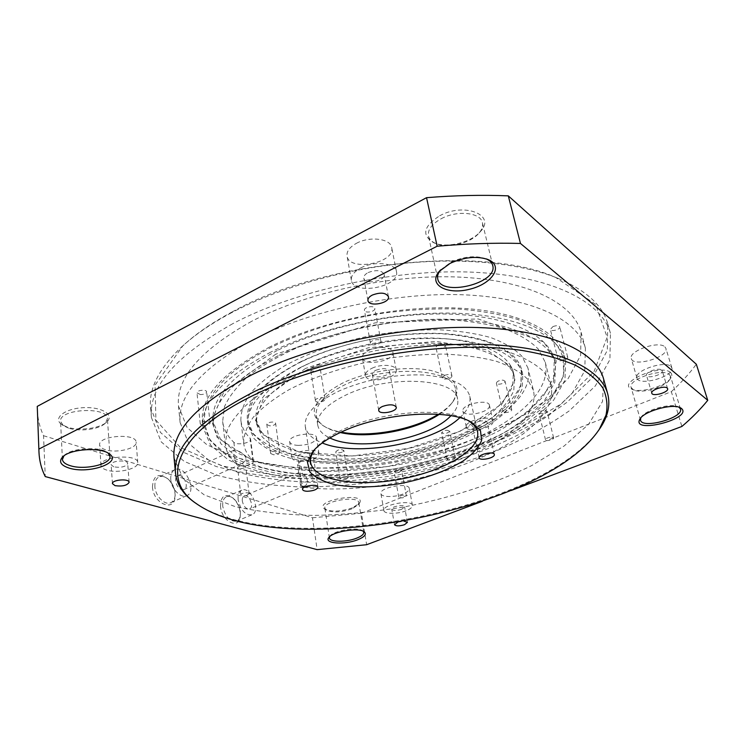 <?xml version="1.0" encoding="UTF-8"?>
<svg xmlns="http://www.w3.org/2000/svg" width="745" height="745" viewBox="0 0 745 745"><rect width="100%" height="100%" fill="white"/><g stroke="black" fill="none" stroke-linecap="round" stroke-linejoin="round"><path stroke-width="0.56" stroke-dasharray="3.73 2.79" d="M511.117 490.517L482.332 501.32M174.06 457.821L183.065 478.504L204.149 494.838L234.694 506.442C258.804 511.862 285.354 514.851 314.343 515.428C344.088 514.702 374.316 511.806 405.038 506.758C450.846 497.781 494.531 483.756 531.558 465.653L564.179 445.966L588.606 424.278L602.519 401.518L603.599 378.991M397.644 522.245L404.004 521.155M329.663 536.679L330.026 536.102C333.509 530.58 357.609 526.631 362.591 530.766L363.113 531.194M37.306 409.927C37.716 419.062 39.802 427.667 43.545 435.723L45.249 476.567M152.464 487.007C153.256 475.459 158.312 472.684 167.653 478.69C172.551 483.403 175.047 489.102 175.14 495.779C175.354 512.532 153.451 504.533 152.464 487.007M43.545 435.723L312.472 517.775L317.137 549.642M220.529 506.544C220.706 496.058 224.757 493.153 232.673 497.818C238.102 502.903 240.607 509.105 240.197 516.425C239.089 530.03 221.74 521.658 220.529 506.544M312.472 517.775L361.427 513.249L366.642 544.716M361.427 513.249L671.347 391.684L681.871 426.466M671.347 391.684C680.977 382.856 689.302 373.711 696.333 364.249M661.746 370.079L662.221 370.749C663.721 374.502 647.275 379.261 646.52 375.322C645.086 372.081 658.934 367.294 661.746 370.079M197.108 504.169C283.081 559.709 537.862 512.951 598.505 430.498M401.723 509.273C396.517 510.837 393.192 510.8 391.749 509.18C390.929 506.498 404.423 504.058 404.591 506.851L401.723 509.273M113.771 466.864L111.145 464.778C110.456 460.708 127.833 459.386 127.702 463.502C125.793 466.789 121.146 467.916 113.771 466.864M368.123 272.568C376.225 269.55 381.561 270.128 384.122 274.318C385.891 281.098 364.64 285.13 363.821 278.174C363.579 276.125 365.013 274.253 368.123 272.568M63.958 455.847L64.461 455.344C71.52 447.875 99.923 446.18 107.541 452.653L108.081 453.081M440.64 269.867L450.967 262.175C463.939 256.382 475.608 255.246 485.973 258.785L486.215 258.887M640.793 417.898L641.147 417.274C644.928 410.048 670.984 402.691 678.322 406.863L678.974 407.217M351.845 508.882C341.089 512.439 332.549 512.83 326.236 510.074L324.904 508.258C322.864 500.975 358.569 495.192 358.848 502.735L358.149 504.886L351.845 508.882M670.463 372.453C672.111 373.888 672.26 375.694 670.91 377.883C666.281 386.133 639.89 393.63 631.704 389.113C616.245 382.837 660.619 363.42 670.463 372.453M105.539 449.757C101.841 448.565 99.867 446.944 99.644 444.886C98.107 435.518 136.475 432.826 136.139 442.232C137.276 448.443 116.518 453.519 105.539 449.757M664.866 346.863L665.881 348.362C669.243 357.032 633.073 367.63 631.313 358.578C628.007 351.174 658.682 340.353 664.866 346.863M356.334 243.373C369.483 235.942 390.669 238.596 391.684 247.545C395.679 263.097 348.977 271.972 347.049 256.029C346.5 251.41 349.591 247.191 356.334 243.373M232.663 323.74C175.615 355.868 148.534 387.121 151.421 417.489L161.255 441.915L184.201 461.36L217.279 475.366C243.298 482.034 271.851 485.926 302.936 487.044C334.775 486.671 367.08 483.822 399.851 478.486C432.389 471.836 463.604 463.027 493.497 452.075C522.152 439.988 547.463 426.205 569.422 410.737L595.367 385.891L609.913 359.565L610.434 333.248C602.053 302.265 553.014 276.088 474.416 272.26C396.005 268.405 296.966 289.721 232.663 323.74M402.933 494.028C394.431 497.539 381.189 497.334 380.919 493.609C379.056 487.454 408.875 482.052 409.284 488.469C409.433 490.368 407.31 492.221 402.933 494.028M439.615 215.817C464.377 201.988 496.328 215.007 480.6 231.341C471.604 242.507 446.525 248.579 433.776 242.749C421.409 235.392 423.356 226.415 439.615 215.817M352.45 507.839C340.819 511.685 331.581 512.113 324.727 509.114C312.406 500.23 368.263 491.179 359.276 503.499L352.45 507.839M67.283 427.136L61.537 424.38C52.625 418.215 64.927 408.502 83.393 407.683C101.823 406.63 114.739 414.881 106.824 421.884C100.324 428.403 79.296 431.225 67.283 427.136M154.895 486.811C154.615 481.708 156.077 478.383 159.281 476.837C162.168 475.776 165.222 476.614 168.454 479.352C172.84 483.579 175.084 488.692 175.168 494.671C174.954 498.805 173.445 501.506 170.642 502.773C164.766 505.566 155.426 496.198 154.895 486.811M222.755 506.349C222.355 501.311 223.621 498.098 226.573 496.71C228.752 495.946 231.09 496.552 233.604 498.535C238.465 503.089 240.71 508.649 240.346 515.205C239.89 518.324 238.605 520.317 236.472 521.202C229.758 521.677 225.186 516.723 222.755 506.349M670.845 366.41L671.841 367.853C675.119 376.253 638.623 386.776 636.947 378.004C633.697 370.852 664.689 360.142 670.845 366.41M406.006 510.791C397.439 514.255 384.131 514.152 383.88 510.549C382.055 504.616 412.078 499.178 412.441 505.371C412.572 507.215 410.43 509.012 406.006 510.791M106.898 470.142C103.173 469.024 101.19 467.46 100.966 465.467C99.448 456.406 138.132 453.519 137.76 462.626C138.877 468.642 117.952 473.708 106.898 470.142M360.841 267.911C374.158 260.582 395.53 263.022 396.489 271.739C400.41 286.862 353.223 295.812 351.379 280.306C350.848 275.808 354.005 271.674 360.841 267.911M68.642 428.17L63.344 425.628L60.559 421.298C58.753 408.744 108.034 406.239 107.42 418.746L105.203 423.3C99.215 429.325 79.743 431.932 68.642 428.17M441.254 218.704C457.151 209.941 480.767 212.455 482.415 222.746C483.142 226.061 482.043 229.469 479.11 232.971C470.812 243.27 447.568 248.895 435.797 243.513C431.69 241.743 429.25 239.21 428.468 235.923C427.574 229.721 431.839 223.984 441.254 218.704M669.355 374.549L670.491 376.178L669.774 379.55C665.518 387.149 641.091 394.086 633.548 389.914L631.136 387.465C627.532 379.55 662.398 367.62 669.355 374.549M231.304 312.844C210.788 323.805 194.054 335.325 181.1 347.403C158.871 368.831 148.693 388.89 150.565 407.59L160.408 432.398L183.307 452.206L216.301 466.538C242.255 473.392 270.733 477.443 301.725 478.69C333.471 478.42 365.683 475.636 398.351 470.328C430.778 463.688 461.881 454.85 491.653 443.834C520.187 431.662 545.368 417.759 567.196 402.132L592.955 377.017L607.324 350.374L607.715 323.684C602.826 305.543 586.185 290.401 557.8 278.257C521.258 263.423 464.647 257.258 402.794 263.488C340.959 269.83 277.298 288.455 231.304 312.844M170.791 479.594C170.475 474.463 171.899 471.129 175.056 469.601C185.542 464.582 197.574 492.035 186.529 495.77C180.728 498.526 171.397 489.037 170.791 479.594M238.139 499.793C237.702 494.727 238.94 491.504 241.846 490.136C251.018 485.945 261.504 511.824 251.838 514.823C245.198 515.251 240.635 510.241 238.139 499.793M232.477 311.736C212.157 322.604 195.562 334.03 182.702 346.006L155.062 385.146L155.891 420.078L180.365 447.503L222.271 466.007L275.724 475.385L335.697 475.99L398.007 468.437L458.939 453.37L514.786 431.504L561.423 403.762L594.035 371.578L607.166 337.252L595.544 304.305L555.807 277.531C485.498 245.301 323.814 260.666 232.477 311.736M175.587 481.028C175.41 478.299 176.174 476.53 177.859 475.72C183.391 473.075 189.761 487.603 183.931 489.577C179.768 489.959 176.993 487.109 175.587 481.028M242.311 501.04C242.069 498.349 242.721 496.645 244.276 495.909C249.119 493.702 254.669 507.401 249.566 508.984C246.046 509.207 243.624 506.563 242.311 501.04M468.475 420.795L467.758 420.376C446.776 406.984 384.141 410.691 345.14 428.552C331.395 434.689 321.589 441.263 315.74 448.285L315.219 448.928M375.936 370.237C382.902 367.862 387.419 368.179 389.505 371.187C390.818 376.057 372.733 379.382 372.23 374.363C372.072 372.891 373.31 371.522 375.936 370.237M487.202 422.741C487.444 426.401 472.553 429.362 472.153 425.73C470.952 422.108 486.718 418.662 487.174 422.452L487.202 422.741M302.666 458.957C299.797 458.818 298.196 458.147 297.888 456.946C296.957 453.239 312.928 450.865 313.105 454.683C312.323 457.244 308.84 458.669 302.666 458.957M251.614 321.337C200.154 350.066 175.792 378.367 178.521 406.221L187.172 427.63L207.063 444.867L235.848 457.449C258.58 463.52 283.64 467.124 311.01 468.27C339.096 468.065 367.639 465.606 396.629 460.904L439.122 451.014C466.649 442.558 492.072 432.351 515.41 420.404L545.694 400.577L568.137 378.6L580.616 355.412L581.1 332.335C573.827 304.379 530.654 280.995 462.375 277.242C394.245 273.48 308.365 291.602 251.614 321.337M236.342 463.111C237.385 464.647 238.875 465.038 240.793 464.275C243.838 462.869 245.552 460.606 245.952 457.495C243.243 453.435 239.517 450.911 234.768 449.924L234.554 449.961C233.79 450.008 233.52 451.6 233.753 454.748C234.386 458.65 235.252 461.434 236.342 463.111L236.5 464.452C230 458.631 226.266 451.973 225.307 444.467L227.197 430.21C231.881 420.106 240.365 409.834 252.648 399.394C267.073 389.095 284.665 379.503 305.413 370.61C327.614 362.387 351.267 355.691 376.365 350.532C401.667 346.444 426.159 344.302 449.831 344.106C472.386 345.047 492.231 347.775 509.375 352.283C524.564 357.674 536.149 364.258 544.12 372.044L550.946 384.699C563.602 441.776 406.304 499.374 304.351 487.379L300.533 485.507C301.762 482.648 305.869 481.214 312.872 481.214C403.976 492.408 544.921 440.425 533.392 390.25L527.898 367.881C539.948 419.919 400.344 472.73 309.771 460.336L312.872 481.214M304.165 486.122L304.333 486.066C306.344 485.535 307.35 483.617 307.359 480.329C306.325 476.865 304.668 474.695 302.386 473.792L298.726 472.898L300.254 476.446L300.198 483.179C300.449 485.591 301.772 486.569 304.165 486.122L304.351 487.379M459.805 417.703C467.748 410.393 471.073 403.241 469.778 396.238C466.286 384.141 450.651 377.054 422.881 374.959C393.453 374.186 365.478 379.55 338.956 391.05C315.284 402.626 304.062 414.416 305.282 426.429C306.558 433.432 312.202 438.945 322.222 442.949M372.053 368.226C381.207 363.728 395.753 364.789 396.21 369.874C398.538 378.562 366.41 384.457 365.488 375.517C365.218 372.928 367.406 370.498 372.053 368.226M493.06 421.679C493.395 428.198 467.031 433.404 466.305 426.96C464.163 420.534 492.221 414.388 493.013 421.13L493.06 421.679M300.486 461.36C295.365 461.118 292.515 459.926 291.947 457.784C290.289 451.191 318.72 446.981 319 453.752C317.612 458.315 311.438 460.848 300.486 461.36M253.989 339.208C202.072 367.602 177.45 395.39 180.122 422.583L188.755 443.433L208.712 460.149L237.608 472.265C260.443 478.057 285.605 481.428 313.105 482.387C341.331 482.034 370.014 479.482 399.162 474.733C442.595 466.174 483.915 452.466 518.743 434.568L549.307 415.058L572.02 393.472L584.741 370.759L585.412 348.204C578.325 320.909 535.087 298.251 466.389 294.927C397.839 291.602 311.242 309.799 253.989 339.208M250.078 438.116L252.862 460.289C247.582 455.316 244.528 449.691 243.68 443.424L240.877 420.562C241.743 427.071 244.816 432.92 250.078 438.116L250.609 439.122C251.521 442.893 236.91 445.659 233.865 442.306C227.383 436.207 223.649 429.278 222.653 421.493L224.459 406.742C229.05 396.312 237.404 385.752 249.519 375.061C263.749 364.519 281.116 354.741 301.623 345.717C323.563 337.392 346.947 330.668 371.783 325.537C396.815 321.514 421.065 319.503 444.532 319.484C466.901 320.639 486.615 323.619 503.667 328.415C518.79 334.105 530.347 341.014 538.346 349.135L545.265 362.284C551.71 390.436 516.499 421.875 466.398 442.167C415.924 462.459 352.357 472.051 301.353 466.668L297.544 464.684C298.745 461.723 302.824 460.28 309.771 460.336M252.862 460.289L253.393 461.248C254.287 464.88 239.545 467.674 236.5 464.452M450.902 415.738C456.387 410.095 458.631 404.6 457.626 399.273C456.247 378.264 388.806 374.316 346.658 394.682C326.319 404.526 316.672 414.611 317.715 424.948C318.674 430.284 322.715 434.624 329.849 437.958M368.822 350.29C377.883 345.736 392.345 346.9 392.839 352.115C395.195 361.036 363.299 366.894 362.34 357.721C362.061 355.067 364.221 352.59 368.822 350.29M489.484 405.839C489.865 412.544 463.679 417.721 462.906 411.1C460.727 404.488 488.599 398.351 489.428 405.28L489.484 405.839M298.177 445.417C293.083 445.128 290.243 443.89 289.675 441.683C287.989 434.903 316.243 430.75 316.55 437.715C315.2 442.39 309.073 444.951 298.177 445.417M364.454 310.32L364.454 310.311C363.597 307.061 374.428 305.068 374.782 308.411C375.638 311.68 364.827 313.673 364.454 310.32M200.405 394.561L196.978 392.866C196.447 390.138 206.607 389.113 206.663 391.889C206.235 393.602 204.149 394.496 200.405 394.561M244.369 467.907C240.914 468.978 238.651 468.847 237.581 467.506C240.076 465.159 242.805 464.824 245.785 466.491L244.369 467.907M401.657 470.384C399.46 472.581 396.955 473.038 394.152 471.753C396.34 469.546 398.836 469.089 401.657 470.374L406.36 495.825C404.125 497.949 401.602 498.414 398.78 497.222C401.006 495.099 403.529 494.633 406.36 495.825L406.36 495.835M269.848 346.881C222.42 372.342 199.949 397.458 202.426 422.201L210.118 440.491L227.756 455.242C243.708 463.194 262.789 468.987 284.99 472.619C319.735 476.539 358.764 474.91 397.97 468.233C436.989 460.55 474.053 448.22 505.147 432.212C524.61 420.934 540.386 408.744 552.473 395.642L563.723 375.592L564.421 355.765C558.256 331.227 519.61 311.121 458.715 308.113C397.951 305.096 321.253 320.937 269.848 346.881M545.191 410.318L546.979 411.147C544.791 413.764 542.118 414.416 538.961 413.103C539.492 411.464 541.578 410.542 545.191 410.318M552.948 326.589C556.468 325.332 558.722 325.425 559.728 326.869C560.65 329.495 550.806 332.13 550.332 329.392L552.948 326.589M277.308 350.485C232.142 374.539 210.742 398.333 213.117 421.875L220.362 438.963L236.901 452.792L260.955 462.915C280.055 467.795 301.213 470.654 324.429 471.492C348.315 471.203 372.63 469.052 397.383 465.02C434.26 457.756 469.266 446.097 498.563 431.001C516.89 420.366 531.716 408.903 543.058 396.601L553.61 377.799L554.317 359.248C548.571 336.051 512.113 317.156 454.934 314.297C397.867 311.438 325.882 326.189 277.308 350.485M240.877 420.562C240.71 411.92 243.885 402.84 250.385 393.323C258.86 383.731 270.519 374.418 285.363 365.385C309.631 352.32 340.428 341.676 373.543 335.12C395.763 331.544 417.293 329.746 438.144 329.718C458.035 330.724 475.589 333.35 490.797 337.606C504.3 342.672 514.618 348.837 521.761 356.091L527.898 367.881M300.663 361.781C263.162 381.216 245.403 400.67 247.405 420.161L253.207 433.543C260.806 441.357 271.534 447.689 285.41 452.541C315.191 460.904 355.393 461.239 395.409 454.273C435.285 446.572 472.749 431.988 497.623 413.596C508.872 404.135 516.657 394.403 520.979 384.392L521.658 369.827C517.226 350.96 487.817 335.911 442.4 333.564C397.038 331.227 339.981 342.626 300.663 361.781M243.68 443.424C243.568 435.08 246.809 426.289 253.43 417.042C262.026 407.711 273.843 398.612 288.874 389.765C313.449 376.942 344.609 366.391 378.069 359.788C400.512 356.157 422.257 354.248 443.294 354.052C463.343 354.871 481.019 357.283 496.31 361.278C509.869 366.065 520.215 371.941 527.33 378.907L533.392 390.25M439.261 414.35C444.579 410.849 448.695 407.198 451.6 403.39C455.13 398.696 456.462 394.161 455.595 389.775C454.143 368.449 386.916 364.212 344.991 384.727C324.746 394.654 315.163 404.861 316.243 415.347C316.988 419.761 319.847 423.523 324.811 426.652C328.88 429.185 334.03 431.141 340.242 432.528M306.437 364.566C270.966 382.818 254.185 401.155 256.075 419.575L261.514 432.044C268.61 439.336 278.649 445.259 291.63 449.812C319.512 457.654 357.274 457.989 394.887 451.442C432.379 444.206 467.562 430.48 490.843 413.242C501.357 404.386 508.639 395.288 512.681 385.947L513.342 372.351C509.226 354.601 481.605 340.521 439.122 338.304C396.694 336.097 343.361 346.695 306.437 364.566M269.709 425.842L266.831 424.52C266.3 422.201 275.538 420.972 275.631 423.337C275.212 424.883 273.238 425.721 269.709 425.842M342.197 452.113C338.891 453.156 336.749 453.062 335.781 451.815C338.137 449.384 340.828 448.946 343.836 450.502L342.197 452.113M438.302 414.285C444.663 410.346 449.524 406.183 452.867 401.816C462.617 387.139 455.139 376.663 430.452 370.405C406.258 365.562 368.952 370.721 343.622 382.548C313.338 398.761 306.484 413.13 323.06 425.637C327.744 428.533 333.76 430.703 341.108 432.119M310.656 369.771L310.628 369.632C309.957 366.866 319.978 365.339 320.173 368.16C320.844 370.842 311.242 372.463 310.656 369.771M449.663 431.159C447.242 433.627 444.569 434.139 441.655 432.696C443.908 430.172 446.581 429.632 449.645 431.066L449.663 431.159M502.968 380.118L505.026 381.151C505.762 383.405 496.71 385.528 496.375 383.172C496.906 381.328 499.103 380.304 502.968 380.118M438.162 344.628C441.878 343.324 444.281 343.482 445.38 345.103C446.19 347.831 436.291 349.945 435.927 347.133L438.162 344.628M370.433 343.249L370.433 343.24C369.594 340.13 380.583 338.109 380.909 341.312C381.738 344.441 370.777 346.453 370.433 343.249L364.454 310.311M203.739 425.609L200.284 424.026C199.762 421.419 210.043 420.338 210.09 422.983C209.643 424.631 207.529 425.507 203.739 425.609M247.694 495.164C244.202 496.217 241.911 496.114 240.84 494.848C240.402 492.966 249.1 491.849 249.128 493.786L247.694 495.164M270.584 352.208C223.034 377.585 200.489 402.551 202.957 427.118L210.639 445.259L228.296 459.87C244.267 467.73 263.367 473.447 285.596 477.005C320.387 480.842 359.472 479.147 398.743 472.46C437.837 464.768 474.975 452.466 506.144 436.533C525.653 425.311 541.485 413.186 553.619 400.158L564.933 380.239L565.679 360.543C559.56 336.2 520.895 316.29 459.888 313.394C399.013 310.497 322.138 326.366 270.584 352.208M551.84 437.073L553.628 437.846C554.289 439.671 545.778 441.711 545.517 439.792C546.076 438.228 548.19 437.324 551.84 437.073M560.855 356.948C564.431 355.71 566.712 355.775 567.699 357.144C568.593 359.649 558.62 362.275 558.182 359.658L560.855 356.948M278.062 355.784C232.766 379.745 211.301 403.408 213.666 426.773L220.902 443.731L237.45 457.421L261.532 467.422C280.66 472.237 301.846 475.031 325.099 475.822C349.014 475.496 373.375 473.317 398.165 469.276C435.108 462.002 470.188 450.38 499.55 435.341C517.924 424.762 532.796 413.354 544.185 401.127L554.792 382.446L555.546 364.026C549.847 340.996 513.37 322.296 456.089 319.54C398.92 316.793 326.766 331.572 278.062 355.784M301.446 366.959C263.842 386.32 246.027 405.671 248.011 425.013L253.812 438.284C261.411 446.031 272.158 452.299 286.043 457.085C315.861 465.336 356.129 465.597 396.21 458.613C436.151 450.902 473.699 436.365 498.647 418.066C509.925 408.66 517.747 398.985 522.096 389.048L522.813 374.577C518.408 355.859 488.99 340.968 443.489 338.705C398.053 336.451 340.865 347.878 301.446 366.959M307.219 369.725C271.664 387.903 254.827 406.137 256.699 424.417L262.138 436.784C269.234 444.011 279.282 449.878 292.273 454.366C320.192 462.105 358.01 462.366 395.688 455.81C433.245 448.555 468.503 434.884 491.858 417.74C502.409 408.921 509.72 399.879 513.78 390.594L514.478 377.11C510.39 359.481 482.76 345.55 440.202 343.417C397.7 341.303 344.246 351.91 307.219 369.725M273.592 454.767L270.696 453.537C270.174 451.33 279.524 450.054 279.599 452.317C279.161 453.798 277.159 454.618 273.592 454.767M346.565 479.063C343.221 480.097 341.07 480.022 340.092 478.849C342.504 476.502 345.214 476.064 348.232 477.517L346.565 479.063M315.452 400.754L315.414 400.624C314.762 397.988 324.913 396.415 325.09 399.124C325.733 401.676 316.01 403.324 315.452 400.754M455.214 457.952C452.746 460.336 450.045 460.848 447.121 459.507C449.431 457.076 452.122 456.527 455.204 457.858L455.214 457.952M509.645 408.67L511.713 409.638C512.43 411.78 503.257 413.903 502.959 411.659C503.508 409.89 505.743 408.893 509.645 408.67M444.625 375.387C448.388 374.102 450.818 374.232 451.908 375.769C452.699 378.367 442.67 380.499 442.344 377.799L444.625 375.387M233.865 442.306L234.768 449.924M301.353 466.668L302.386 473.792M330.026 536.102L329.057 537.285M362.591 530.766L363.877 531.576M667.613 388.657L662.221 370.749M651.782 393.192L646.52 375.322M407.431 522.347L404.591 506.851M394.505 524.694L391.749 509.18M129.118 482.304L127.702 463.502M112.439 483.654L111.145 464.778M388.434 296.678L384.122 274.318M367.937 300.561L363.821 278.174M64.461 455.344L63.316 456.34M107.541 452.653L108.77 453.491M485.973 258.785L486.485 258.971M641.147 417.274L640.262 418.569M678.322 406.863L679.803 407.506M363.746 532.33L358.848 502.735M329.411 537.955L324.904 508.258M168.454 479.352L167.653 478.69M175.168 494.671L175.14 495.779M233.604 498.535L232.673 497.818M240.346 515.205L240.197 516.425M109.981 456.387L107.42 418.746M62.422 459.404L60.559 421.298M492.743 265.546L482.415 222.746M437.715 278.77L428.468 235.923M680.483 409.005L670.491 376.178M640.504 420.171L631.136 387.465M358.149 504.886L359.276 503.499M326.236 510.074L324.727 509.114M669.774 379.55L670.91 377.883M633.548 389.914L631.704 389.113M137.76 462.626L136.139 442.232M100.966 465.467L99.644 444.886M671.841 367.853L665.881 348.362M636.947 378.004L631.313 358.578M396.489 271.739L391.684 247.545M351.379 280.306L347.049 256.029M150.565 407.59L151.421 417.489M607.715 323.684L610.434 333.248M412.441 505.371L409.284 488.469M383.88 510.549L380.919 493.609M479.11 232.971L480.6 231.341M435.797 243.513L433.776 242.749M105.203 423.3L106.824 421.884M63.344 425.628L61.537 424.38M175.056 469.601L159.281 476.837M186.529 495.77L170.642 502.773M241.846 490.136L226.573 496.71M251.838 514.823L236.472 521.202M182.702 346.006L181.1 347.403M555.807 277.531L557.8 278.257M315.74 448.285L314.595 449.57M467.758 420.376L469.285 421.176M396.247 407.161L389.505 371.187M378.711 410.383L372.23 374.363M494.326 454.469L487.174 422.452M479.1 457.756L472.153 425.73M317.975 487.1L313.105 454.683M302.563 489.428L297.888 456.946M234.554 449.961L177.859 475.72M240.793 464.275L183.931 489.577M298.885 472.6L244.276 495.909M304.333 486.066L249.566 508.984M477.536 431.728L469.778 396.238M310.628 462.366L305.282 426.429M585.412 348.204L581.1 332.335M180.122 422.583L178.521 406.221M550.946 384.699L545.265 362.284M225.307 444.467L222.653 421.493M253.393 461.248L250.609 439.122M300.533 485.507L300.198 483.179M298.726 472.898L297.544 464.684M396.21 369.874L392.839 352.115M365.488 375.517L362.34 357.721M493.013 421.13L489.428 405.28M466.305 426.96L462.906 411.1M319 453.752L316.55 437.715M291.947 457.784L289.675 441.683M457.626 399.273L455.595 389.775M317.715 424.948L316.243 415.347M380.909 341.312L374.782 308.411M210.09 422.983L206.663 391.889M200.284 424.026L196.978 392.866M249.128 493.786L245.785 466.491M240.84 494.848L237.581 467.506M398.78 497.222L394.152 471.753M565.679 360.543L564.421 355.765M202.957 427.118L202.426 422.201M553.628 437.846L546.979 411.147M545.517 439.792L538.961 413.103M567.699 357.144L559.728 326.869M558.182 359.658L550.332 329.392M213.117 421.875L213.666 426.773M554.317 359.248L555.546 364.026M522.813 374.577L521.658 369.827M248.011 425.013L247.405 420.161M451.6 403.39L452.867 401.816M324.811 426.652L323.06 425.637M256.075 419.575L256.699 424.417M513.342 372.351L514.478 377.11M279.599 452.317L275.631 423.337M270.696 453.537L266.831 424.52M348.232 477.517L343.836 450.502M340.092 478.849L335.781 451.815M325.09 399.124L320.173 368.16M315.414 400.624L310.628 369.632M455.204 457.858L449.645 431.066M447.121 459.507L441.655 432.696M511.713 409.638L505.026 381.151M502.959 411.659L496.375 383.172M451.908 375.769L445.38 345.103M442.344 377.799L435.927 347.133M275.752 354.182L223.761 392.038L211.655 420.655L217.102 437.371L253.896 461.313L317.119 471.408L387.624 466.621L465.467 446.162L526.082 413.875L553.2 383.219L556.236 360.841L543.608 341.918L478.085 318.916L375.033 322.874L275.752 354.182M272.167 346.863C224.999 371.708 202.426 397.355 204.447 423.784L209.671 438.973C216.069 447.81 225.698 455.614 238.558 462.375C256.457 469.452 277.14 474.267 300.598 476.819L341.108 477.517L388.657 472.712C420.804 466.724 450.967 458.305 479.165 447.438L516.266 428.533L544.651 406.407C554.699 394.962 561.032 384.094 563.639 373.822L563.099 357.963C560.342 348.846 554.345 340.633 545.107 333.322C539.054 328.927 530.086 324.354 518.194 319.624C500.649 314.269 480.404 310.721 457.439 308.979C433.283 308.402 408.083 309.846 381.831 313.319C361.986 316.802 345.252 320.434 331.627 324.224C309.846 330.612 290.029 338.156 272.167 346.863M305.487 368.449L263.087 399.376L255.479 420.506L262.026 434.205L299.08 451.964L352.068 455.987L408.297 448.406L460.429 431.113L502.121 403.79L514.925 380.024L511.489 366.968L486.913 349.899L436.03 341.396L368.328 347.794L305.487 368.449M302.135 361.353C264.708 380.267 246.772 400.391 248.327 421.735L249.789 427.742L252.527 433.339L266.03 446.348C281.601 454.152 298.503 459.171 316.755 461.416C334.701 462.766 353.521 462.561 373.217 460.792C393.043 458.175 412.46 454.189 431.485 448.825C451.582 442.409 471.706 433.143 491.84 421.027L512.141 402.738L520.671 387.4L521.351 371.625C519.218 364.24 514.469 357.684 507.094 351.957C502.223 348.492 495.229 345 486.103 341.48C473.019 337.578 458.054 334.989 441.217 333.704C423.551 333.229 405.131 334.188 385.957 336.582C371.178 339.031 358.522 341.657 348.008 344.46C331.311 349.163 316.02 354.797 302.135 361.353"/><path stroke-width="1.12" d="M357.647 539.78C344.553 545.079 323.6 543.599 328.843 537.545C332.596 531.576 358.783 527.292 364.156 531.753C366.913 534.202 364.752 536.875 357.647 539.78M38.982 452.383L37.25 406.388L38.982 452.383C39.383 460.987 41.469 469.052 45.249 476.567L317.137 549.642L366.642 544.716L482.332 501.32M38.945 449.058L437.157 246.222C466.174 243.68 493.944 242.758 520.466 243.447L707.75 400.326C700.421 409.322 691.798 418.038 681.871 426.466L511.117 490.517M667.148 388.005L667.613 388.657C669.085 392.28 652.499 397.02 651.782 393.192C650.366 390.063 664.354 385.323 667.148 388.005M598.505 430.498L600.554 427.5C608.078 416.055 610.462 404.861 607.715 393.9L603.599 378.991C596.549 352.078 551.253 329.988 478.281 327.549C405.476 325.09 313.049 344.497 252.229 374.595C197.481 403.399 171.425 431.15 174.06 457.821L175.503 473.224C176.816 484.446 183.028 494.065 194.119 502.093L197.108 504.169M404.004 521.155L407.431 522.347L404.526 524.713C399.292 526.259 395.949 526.249 394.505 524.694L397.644 522.245M115.075 485.656L112.439 483.654C111.75 479.706 129.258 478.309 129.118 482.304C127.181 485.498 122.497 486.625 115.075 485.656M372.314 295.067C380.509 292.068 385.882 292.608 388.434 296.678C390.175 303.262 368.71 307.331 367.937 300.561C367.704 298.568 369.166 296.733 372.314 295.067M69.397 468.167C60.68 465.383 58.445 461.621 62.692 456.881C70.347 448.788 101.208 446.944 109.431 453.947C122.422 462.626 88.888 474.323 69.397 468.167M450.194 263.311C464.303 257.016 476.968 255.786 488.217 259.614C504.253 266.188 491.719 284.301 469.089 289.367C446.618 295.029 427.807 284.534 439.187 271.431L450.194 263.311M681.414 408.4C693.521 418.727 630.512 434.708 639.964 418.997C644.034 411.184 672.363 403.203 680.297 407.72L681.414 408.4M363.113 531.194L363.746 532.33C363.858 534.314 361.483 536.27 356.604 538.197C346.36 542.304 329.588 542.22 329.411 537.955L329.663 536.679M37.25 406.388L426.54 197.676L437.157 246.222M707.75 400.326L696.333 364.249L508.295 195.861C482.229 194.79 454.981 195.395 426.54 197.676M508.295 195.861L520.466 243.447M607.715 393.9C600.861 367.667 555.509 346.332 482.117 344.348C408.903 342.337 315.759 361.809 254.436 391.553C199.232 420.003 172.924 447.224 175.503 473.224M108.081 453.081L109.981 456.387C111.294 464.116 85.079 470.346 70.607 465.793C65.439 464.265 62.71 462.133 62.422 459.404L63.958 455.847M486.215 258.887C489.856 260.517 492.035 262.743 492.743 265.546C498.079 283.528 440.546 297.218 437.715 278.77C437.138 275.948 438.116 272.977 440.64 269.867M678.974 407.217L680.483 409.005C683.929 417.796 642.162 429.353 640.504 420.171L640.793 417.898M256.066 394.04C174.805 432.836 160.343 479.24 195.907 503.303C278.239 562.196 543.263 513.556 599.315 429.269L605.964 415.235C607.967 405.895 606.961 396.862 602.947 388.136C597.099 379.708 587.945 372.09 575.475 365.283C561.106 359.081 543.664 354.201 523.167 350.634C448.397 339.077 329.756 358.112 256.066 394.04M343.464 431.066C329.085 437.473 318.86 444.318 312.77 451.619L307.489 462.422L309.911 471.967C315.107 477.471 323.367 481.689 334.673 484.632C353.968 487.966 376.002 487.593 400.773 483.505C425.386 478.532 446.115 471.054 462.962 461.081C472.498 454.32 478.709 447.438 481.615 440.453L480.488 430.666L471.715 422.443C449.952 408.502 384.271 412.413 343.464 431.066M382.52 406.435C389.598 404.097 394.179 404.339 396.247 407.161C397.523 411.762 379.158 415.142 378.711 410.383C378.572 408.996 379.848 407.683 382.52 406.435M494.345 454.739C494.55 458.194 479.454 461.183 479.1 457.756C477.945 454.348 493.926 450.883 494.326 454.469L494.345 454.739M307.378 491.272C304.472 491.169 302.87 490.555 302.563 489.428C301.66 485.945 317.836 483.496 317.975 487.1C317.156 489.53 313.626 490.918 307.378 491.272M315.219 448.928C311.531 453.677 310.004 458.156 310.628 462.366C313.543 480.46 356.632 487.342 399.99 479.231C443.405 471.417 481.233 449.682 477.536 431.728C476.623 427.574 473.606 423.933 468.475 420.795M322.222 442.949C356.464 457.43 432.938 443.396 459.805 417.703M329.849 437.958C358.28 452.187 429.381 439.14 450.902 415.738M340.242 432.528C368.551 439.122 415.133 430.573 439.261 414.35M341.108 432.119C369.52 437.855 413.782 429.735 438.302 414.285M63.316 456.34L62.692 456.881M108.77 453.491L109.431 453.947M440.444 270.072L439.187 271.431M486.485 258.971L488.217 259.614M679.803 407.506L680.297 407.72M599.315 429.269L600.554 427.5M195.907 503.303L194.119 502.093M314.595 449.57L312.77 451.619M469.285 421.176L471.715 422.443"/></g></svg>
